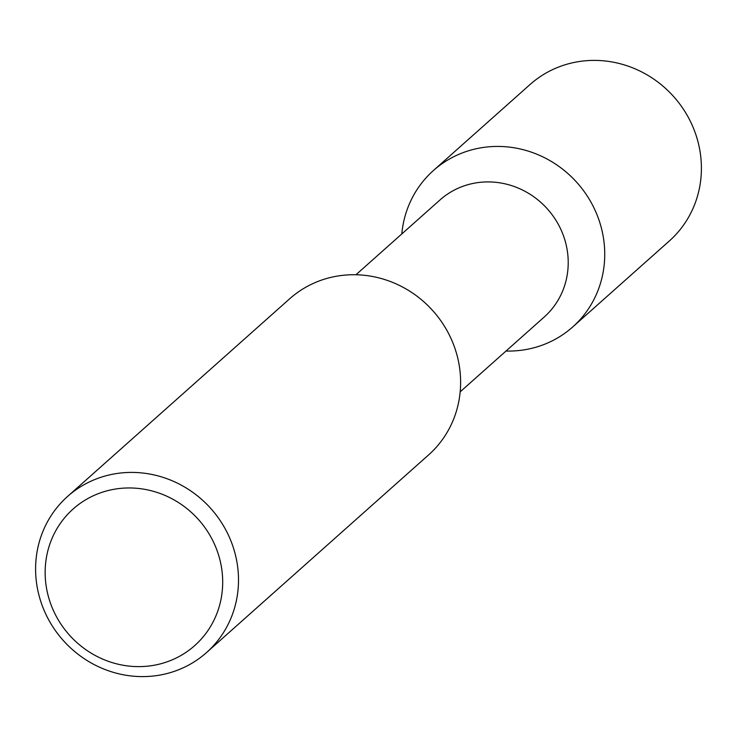 <?xml version="1.0" encoding="UTF-8"?>
<svg xmlns="http://www.w3.org/2000/svg" width="737" height="737" viewBox="0 0 737 737"><rect width="100%" height="100%" fill="white"/><g stroke="black" fill="none" stroke-linecap="round" stroke-linejoin="round"><path stroke-width="1.11" d="M572.686 326.979A104.728 99.2 48.3 0 0 603.483 238.171A104.728 99.2 -131.7 0 0 535.965 153.858A104.728 99.2 -131.7 0 0 433.43 170.514L530.096 84.479A104.728 99.2 -131.7 0 1 632.632 67.822A104.728 99.2 -131.7 0 1 700.15 152.135A104.728 99.2 48.3 0 1 669.353 240.953L572.686 326.979A104.728 99.2 48.3 0 1 506.006 351.042M433.43 170.514A104.728 99.2 -131.7 0 0 401.794 233.961M355.962 274.754L440.017 199.939A78.371 74.234 -131.7 0 1 516.748 187.474A78.371 74.234 -131.7 0 1 567.278 250.571A78.371 74.234 48.3 0 1 544.228 317.021L460.164 391.844M459.363 366.271A104.497 98.979 48.3 0 1 428.63 454.886L206.526 652.567A104.497 98.979 48.3 0 1 104.221 669.196A104.497 98.979 48.3 0 1 36.85 585.067A104.497 98.979 -131.7 0 1 67.574 496.452L289.687 298.771A104.497 98.979 48.3 0 1 391.992 282.142A104.497 98.979 48.3 0 1 459.363 366.271M206.526 652.567A104.497 98.979 48.3 0 0 237.25 563.962A104.497 98.979 -131.7 0 0 169.888 479.824A104.497 98.979 -131.7 0 0 67.574 496.452M221.597 568.061A91.434 86.607 48.3 0 1 147.842 666.147A91.434 86.607 48.3 0 1 46.247 586.532A91.434 86.607 -131.7 0 1 120.011 488.438A91.434 86.607 -131.7 0 1 221.597 568.061"/></g></svg>
